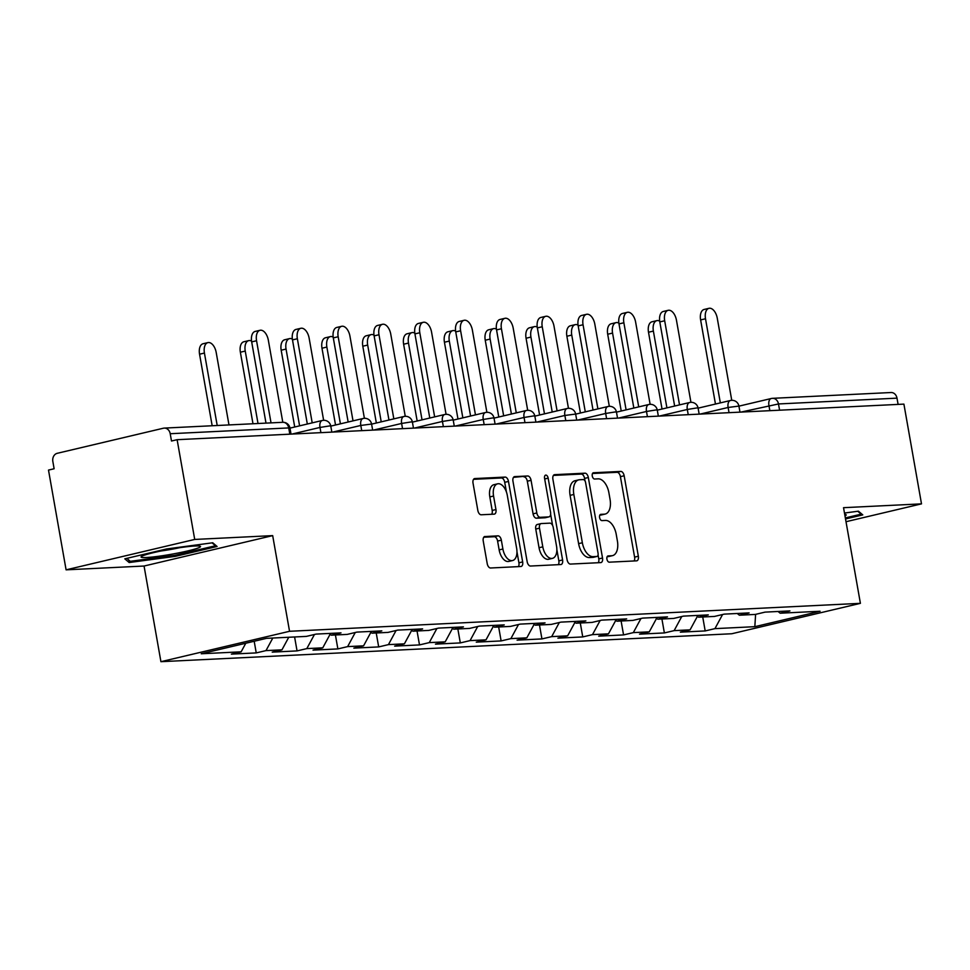 <?xml version="1.0" encoding="UTF-8"?>
<svg xmlns="http://www.w3.org/2000/svg" width="970" height="970" viewBox="0 0 970 970"><rect width="100%" height="100%" fill="white"/><g stroke="black" fill="none" stroke-linecap="round" stroke-linejoin="round"><path stroke-width="1.45" d="M606.929 559.144A3.189 1.782 76.7 0 0 609.281 562.176L636.575 560.842A4.559 2.546 76.7 0 0 636.829 560.805A4.559 2.546 76.7 0 0 638.345 556.246L624.159 475.773A4.559 2.546 76.7 0 0 620.8 471.42L593.519 472.754A3.189 1.782 76.7 0 0 593.337 472.778A3.189 1.782 76.7 0 0 592.27 475.979A3.189 1.782 76.7 0 0 594.622 479.022L598.15 478.84A14.586 8.136 76.7 0 1 608.893 492.748L610.069 499.453A14.586 8.136 76.7 0 1 605.207 514.051A14.586 8.136 76.7 0 1 604.383 514.173L600.842 514.342A3.189 1.782 76.7 0 0 600.66 514.367A3.189 1.782 76.7 0 0 599.605 517.556A3.189 1.782 76.7 0 0 601.958 520.599L605.486 520.429A14.586 8.136 76.7 0 1 616.229 534.337L617.405 541.042A14.586 8.136 76.7 0 1 612.543 555.628A14.586 8.136 76.7 0 1 611.706 555.749L608.178 555.919A3.189 1.782 76.7 0 0 607.996 555.943A3.189 1.782 76.7 0 0 606.929 559.144M485.024 536.471A4.559 2.546 76.7 0 0 484.757 536.507A4.559 2.546 76.7 0 0 483.242 541.066L487.219 563.643A4.559 2.546 76.7 0 0 490.577 567.996L520.878 566.504A4.559 2.546 76.7 0 0 521.145 566.468A4.559 2.546 76.7 0 0 522.66 561.909L508.474 481.435A4.559 2.546 76.7 0 0 505.115 477.082L474.815 478.562A4.559 2.546 76.7 0 0 474.548 478.598A4.559 2.546 76.7 0 0 473.033 483.169L477.834 510.438A4.559 2.546 76.7 0 0 481.193 514.779L494.166 514.149A4.559 2.546 76.7 0 0 494.421 514.112A4.559 2.546 76.7 0 0 495.949 509.553L493.56 496.022A12.186 6.802 76.7 0 1 497.622 483.824A12.186 6.802 76.7 0 1 507.298 495.355L516.646 548.341A12.186 6.802 76.7 0 1 512.572 560.539A12.186 6.802 76.7 0 1 502.896 549.008L501.344 540.181A4.559 2.546 76.7 0 0 497.986 535.84L484.515 536.592M272.679 535.622L194.715 539.441L177.122 439.689L903.907 404.114L921.5 503.866L843.536 507.686L860.402 603.34L289.545 631.288L272.679 535.622L144.057 566.031L160.923 661.685L289.545 631.288M567.086 559.738A4.559 2.546 76.7 0 0 570.445 564.079L600.745 562.6A4.559 2.546 76.7 0 0 601 562.564A4.559 2.546 76.7 0 0 602.528 558.005L588.329 477.519A4.559 2.546 76.7 0 0 584.983 473.178L554.67 474.657A4.559 2.546 76.7 0 0 554.416 474.694A4.559 2.546 76.7 0 0 552.9 479.253L567.086 559.738M560.818 564.552L530.505 566.031A4.559 2.546 76.7 0 1 527.159 561.691L512.96 481.205A4.559 2.546 76.7 0 1 514.488 476.646A4.559 2.546 76.7 0 1 514.743 476.609L527.716 475.979A4.559 2.546 76.7 0 1 531.063 480.32L536.822 512.96A4.559 2.546 76.7 0 0 540.181 517.313L548.778 516.889A4.559 2.546 76.7 0 0 549.044 516.852A4.559 2.546 76.7 0 0 550.56 512.293L544.57 478.307A3.189 1.782 76.7 0 1 545.637 475.118A3.189 1.782 76.7 0 1 548.159 478.137L562.588 559.957A4.559 2.546 76.7 0 1 561.072 564.516A4.559 2.546 76.7 0 1 560.818 564.552M160.923 661.685L731.78 633.749L860.402 603.34M254.188 641.255L256.238 652.907L265.998 650.603L272.8 638.042M256.238 652.907L231.393 654.12L241.142 651.816L201.239 653.768L266.483 638.345L306.387 636.393L316.135 634.089L340.991 632.876L331.243 635.18L347.199 634.404L356.948 632.101L381.804 630.876L372.056 633.18L388.012 632.404L397.761 630.1L422.617 628.887L412.868 631.191L428.825 630.403L438.573 628.099L463.43 626.887L453.681 629.19L469.638 628.402L479.386 626.099L504.242 624.886L494.494 627.19L510.45 626.414L520.199 624.11L545.055 622.885L535.307 625.189L551.263 624.413L561.012 622.11L585.868 620.897L576.119 623.201L592.076 622.413L601.824 620.109L626.681 618.896L616.932 621.2L632.889 620.412L642.637 618.108L667.493 616.896L657.745 619.199L673.701 618.423L683.45 616.12L708.306 614.895L698.558 617.199L714.514 616.423L724.263 614.119L749.119 612.907L739.37 615.21L755.327 614.422L765.075 612.118L789.932 610.906L780.183 613.21L820.087 611.258L754.83 626.681L714.938 628.633L722.577 614.519M702.729 617.005L705.19 630.937L714.938 628.633M705.19 630.937L680.334 632.149L690.082 629.845L674.126 630.633L681.764 616.52M661.916 618.993L664.377 632.937L674.126 630.633M664.377 632.937L639.521 634.15L649.269 631.846L633.313 632.622L640.952 618.508M621.103 620.994L623.564 634.926L633.313 632.622M623.564 634.926L598.708 636.15L608.457 633.846L592.5 634.622L600.139 620.509M580.29 622.995L582.752 636.926L592.5 634.622M582.752 636.926L557.895 638.151L567.644 635.835L551.688 636.623L559.326 622.51M539.478 624.995L541.939 638.927L551.688 636.623M541.939 638.927L517.083 640.139L526.831 637.836L510.875 638.624L518.513 624.51M498.665 626.984L501.126 640.928L510.875 638.624M501.126 640.928L476.27 642.14L486.018 639.836L470.062 640.612L477.701 626.499M457.852 628.984L460.313 642.916L470.062 640.612M460.313 642.916L435.457 644.141L445.206 641.837L429.249 642.613L436.888 628.499M417.039 630.985L419.501 644.917L429.249 642.613M419.501 644.917L394.644 646.129L404.393 643.825L388.436 644.613L396.075 630.5M376.227 632.986L378.688 646.917L388.436 644.613M378.688 646.917L353.832 648.13L363.58 645.826L347.624 646.614L355.262 632.488M335.414 634.974L337.875 648.918L347.624 646.614M337.875 648.918L313.019 650.13L322.767 647.827L306.811 648.603L314.45 634.489M294.601 636.975L297.05 650.906L306.811 648.603M297.05 650.906L272.206 652.131L281.955 649.827L265.998 650.603M329.097 633.459L331.243 635.18M281.955 649.827L288.757 637.266M369.922 631.458L372.056 633.18M322.767 647.827L330.103 634.271M410.734 629.469L412.868 631.191M363.58 645.826L370.916 632.27M451.547 627.469L453.681 629.19M404.393 643.825L411.729 630.27M492.36 625.468L494.494 627.19M445.206 641.837L452.541 628.281M533.173 623.467L535.307 625.189M486.018 639.836L493.354 626.28M573.985 621.479L576.119 623.201M526.831 637.836L534.167 624.28M614.798 619.478L616.932 621.2M567.644 635.835L574.992 622.279M655.611 617.478L657.745 619.199M608.457 633.846L615.804 620.291M696.424 615.477L698.558 617.199M649.269 631.846L656.617 618.29M737.236 613.489L739.37 615.21M690.082 629.845L697.43 616.289M898.099 404.393L896.995 398.149L778.486 403.957L779.589 410.201M738.922 406.151L771.259 398.512A6.96 3.88 76.7 0 1 771.659 398.452A6.96 5.747 87.2 0 1 772.52 398.33L891.03 392.523A6.96 5.747 87.2 0 1 896.995 398.149M778.049 611.488L780.183 613.21M754.83 626.681L755.606 614.362M846.01 521.714L921.5 503.866M194.715 539.441L66.093 569.839L48.5 470.086L54.126 468.752L52.841 461.465A6.96 5.747 -92.8 0 1 57.254 453.305L163.384 428.219A6.96 5.747 -92.8 0 1 164.245 428.097A6.96 5.747 -92.8 0 1 170.211 433.723L171.496 441.01L177.122 439.689M66.093 569.839L144.057 566.031M241.142 651.816L245.786 643.243M845.525 518.962L862.779 514.888L858.426 511.178L844.482 513.045M217.086 546.486L212.733 542.776L166.597 548.959L124.815 558.829L129.168 562.539L175.303 556.356L217.086 546.486M607.171 556.671L607.96 556.634A14.586 8.136 76.7 0 0 608.796 556.513L612.543 555.628M605.207 514.051L601.461 514.937A14.586 8.136 76.7 0 1 600.624 515.058L599.836 515.094M634.077 560.963A4.559 2.546 76.7 0 0 634.598 557.132L620.412 476.658A4.559 2.546 76.7 0 0 617.053 472.305L592.512 473.505M585.031 480.962L584.583 478.404A4.559 2.546 76.7 0 0 581.224 474.063L553.421 475.421M598.247 562.721A4.559 2.546 76.7 0 0 598.781 558.89L598.078 554.949M596.817 556.477A3.189 1.782 76.7 0 0 596.999 556.453A3.189 1.782 76.7 0 0 598.066 553.264L585.601 482.611A3.189 1.782 76.7 0 0 583.261 479.568L579.539 479.75A14.586 8.136 76.7 0 0 578.702 479.871A14.586 8.136 76.7 0 0 573.84 494.47L582.352 542.751A14.586 8.136 76.7 0 0 593.094 556.659L596.817 556.477L593.07 557.362A3.189 1.782 76.7 0 0 593.252 557.338A3.189 1.782 76.7 0 0 593.422 557.277M578.702 479.871L574.955 480.756A14.586 8.136 76.7 0 0 570.093 495.355L573.84 494.47M593.07 557.362L589.348 557.544A14.586 8.136 76.7 0 1 578.605 543.636L570.093 495.355M513.494 477.373L527.716 475.979M545.54 517.653A4.559 2.546 76.7 0 1 545.298 517.737A4.559 2.546 76.7 0 1 545.031 517.774L536.434 518.198A4.559 2.546 76.7 0 1 533.076 513.845L527.316 481.205A4.559 2.546 76.7 0 0 523.958 476.864M550.645 514.33L552.609 525.485M556.853 549.541L558.841 560.842L562.588 559.957M542.8 546.837A12.186 6.802 76.7 0 0 552.463 558.356A12.186 6.802 76.7 0 0 556.537 546.159L553.239 527.498A4.559 2.546 76.7 0 0 549.881 523.145L541.284 523.57A4.559 2.546 76.7 0 0 541.017 523.606A4.559 2.546 76.7 0 0 539.502 528.165L542.8 546.837L539.041 547.723A12.186 6.802 76.7 0 0 548.717 559.241L552.463 558.356M540.775 523.691L537.538 524.455A4.559 2.546 76.7 0 0 537.271 524.491A4.559 2.546 76.7 0 0 535.755 529.05L539.502 528.165M539.041 547.723L535.755 529.05M558.32 564.673A4.559 2.546 76.7 0 0 558.841 560.842M512.572 560.539L508.826 561.424A12.186 6.802 76.7 0 1 499.15 549.893L497.598 541.066A4.559 2.546 76.7 0 0 494.239 536.725L483.763 537.234M497.622 483.824L493.875 484.709A12.186 6.802 76.7 0 0 489.814 496.919L493.56 496.022M491.669 514.27A4.559 2.546 76.7 0 0 492.19 510.438L489.814 496.919M506.425 492.008L504.715 482.32A4.559 2.546 76.7 0 0 501.357 477.967L473.554 479.325M518.38 566.625A4.559 2.546 76.7 0 0 518.914 562.794L516.962 551.712M175.121 555.313L175.303 556.356M128.719 559.957L129.168 562.539M653.38 331.085L648.506 332.237A10.44 5.82 -103.3 0 1 651.986 321.785L656.86 320.633A10.44 5.82 76.7 0 0 653.38 331.085L666.911 407.873M659.685 321.131A10.44 5.82 76.7 0 0 656.86 320.633M648.506 332.237L662.037 409.025M731.756 400.319L717.266 318.196A10.44 5.82 76.7 0 0 708.985 308.314A10.44 5.82 76.7 0 0 705.505 318.766L700.619 319.918A10.44 5.82 -103.3 0 1 704.111 309.466L708.985 308.314M715.46 404.041L700.619 319.918M720.334 402.889L705.505 318.766M844.979 515.894A30.179 2.571 170 0 0 845.804 514.585A30.179 2.571 170 0 0 844.712 514.391M857.771 511.263L861.178 514.161L845.343 517.907M861.045 513.409L861.178 514.161M143.875 555.349A30.179 2.571 170 0 0 141.341 556.55A30.179 2.571 170 0 0 162.414 555.725A30.179 2.571 170 0 0 197.71 548.147A30.179 2.571 170 0 0 200.111 546.183A30.179 2.571 170 0 0 174.855 548.45A30.179 2.571 170 0 0 143.875 555.349M161.008 550.984A22.843 1.952 170 0 0 179.729 547.686M212.09 542.873L215.498 545.758L175.012 555.337L130.307 561.315L126.827 558.356M215.364 545.019L215.498 545.758M612.567 333.086L607.693 334.238A10.44 5.82 -103.3 0 1 611.173 323.786L616.047 322.634A10.44 5.82 76.7 0 0 612.567 333.086L626.099 409.873M618.872 323.131A10.44 5.82 76.7 0 0 616.047 322.634M607.693 334.238L621.224 411.025M571.754 335.087L566.88 336.238A10.44 5.82 -103.3 0 1 570.36 325.787L575.234 324.635A10.44 5.82 76.7 0 0 571.754 335.087L585.286 411.862M578.059 325.132A10.44 5.82 76.7 0 0 575.234 324.635M566.88 336.238L580.412 413.014M530.942 337.075L526.067 338.239A10.44 5.82 -103.3 0 1 529.547 327.775L534.421 326.623A10.44 5.82 76.7 0 0 530.942 337.075L544.473 413.863M537.247 327.12A10.44 5.82 76.7 0 0 534.421 326.623M526.067 338.239L539.599 415.014M490.129 339.076L485.242 340.228A10.44 5.82 -103.3 0 1 488.734 329.776L493.609 328.624A10.44 5.82 76.7 0 0 490.129 339.076L503.66 415.863M496.434 329.121A10.44 5.82 76.7 0 0 493.609 328.624M485.242 340.228L498.786 417.015M449.316 341.076L444.43 342.228A10.44 5.82 -103.3 0 1 447.922 331.776L452.796 330.625A10.44 5.82 76.7 0 0 449.316 341.076L462.848 417.864M455.621 331.122A10.44 5.82 76.7 0 0 452.796 330.625M444.43 342.228L457.973 419.016M690.943 402.32L676.454 320.185A10.44 5.82 76.7 0 0 668.172 310.315A10.44 5.82 76.7 0 0 664.68 320.767L659.806 321.919A10.44 5.82 -103.3 0 1 663.298 311.467L668.172 310.315M674.647 406.042L659.806 321.919M679.521 404.89L664.68 320.767M650.13 404.32L635.641 322.185A10.44 5.82 76.7 0 0 627.36 312.316A10.44 5.82 76.7 0 0 623.868 322.767L618.993 323.919A10.44 5.82 -103.3 0 1 622.485 313.468L627.36 312.316M633.834 408.043L618.993 323.919M638.709 406.891L623.868 322.767M609.318 406.321L594.828 324.186A10.44 5.82 76.7 0 0 586.547 314.304A10.44 5.82 76.7 0 0 583.055 324.756L578.181 325.908A10.44 5.82 -103.3 0 1 581.673 315.456L586.547 314.304M593.022 410.043L578.181 325.908M597.896 408.891L583.055 324.756M565.789 420.665L564.867 415.463L575.646 414.057A6.96 6.96 0 0 0 568.456 408.321L554.015 326.187A10.44 5.82 76.7 0 0 545.734 316.305A10.44 5.82 76.7 0 0 542.242 326.757L537.368 327.908A10.44 5.82 -103.3 0 1 540.86 317.457L545.734 316.305M552.209 412.032L537.368 327.908M557.083 410.88L542.242 326.757M527.692 410.31L513.203 328.175A10.44 5.82 76.7 0 0 504.921 318.305A10.44 5.82 76.7 0 0 501.429 328.757L496.555 329.909A10.44 5.82 -103.3 0 1 500.047 319.457L504.921 318.305M511.396 414.032L496.555 329.909M516.27 412.88L501.429 328.757M408.491 343.077L403.617 344.229A10.44 5.82 -103.3 0 1 407.109 333.777L411.983 332.625A10.44 5.82 76.7 0 0 408.491 343.077L422.035 419.852M414.808 333.122A10.44 5.82 76.7 0 0 411.983 332.625M403.617 344.229L417.161 421.004M486.879 412.311L472.39 330.176A10.44 5.82 76.7 0 0 464.109 320.294A10.44 5.82 76.7 0 0 460.617 330.758L455.742 331.91A10.44 5.82 -103.3 0 1 459.234 321.458L464.109 320.294M470.583 416.033L455.742 331.91M475.458 414.881L460.617 330.758M367.678 345.065L362.804 346.217A10.44 5.82 -103.3 0 1 366.296 335.765L371.171 334.614A10.44 5.82 76.7 0 0 367.678 345.065L381.222 421.853M373.996 335.111A10.44 5.82 76.7 0 0 371.171 334.614M362.804 346.217L376.348 423.005M446.067 414.311L431.577 332.176A10.44 5.82 76.7 0 0 423.296 322.295A10.44 5.82 76.7 0 0 419.804 332.746L414.93 333.898A10.44 5.82 -103.3 0 1 418.422 323.446L423.296 322.295M429.771 418.034L414.93 333.898M434.645 416.882L419.804 332.746M326.866 347.066L321.991 348.218A10.44 5.82 -103.3 0 1 325.483 337.766L330.358 336.614A10.44 5.82 76.7 0 0 326.866 347.066L340.409 423.854M333.183 337.111A10.44 5.82 76.7 0 0 330.358 336.614M321.991 348.218L335.535 425.005M405.254 416.3L390.764 334.177A10.44 5.82 76.7 0 0 382.483 324.295A10.44 5.82 76.7 0 0 378.991 334.747L374.117 335.899A10.44 5.82 -103.3 0 1 377.597 325.447L382.483 324.295M388.958 420.022L374.117 335.899M393.832 418.87L378.991 334.747M286.053 349.067L281.179 350.218A10.44 5.82 -103.3 0 1 284.671 339.767L289.545 338.615A10.44 5.82 76.7 0 0 286.053 349.067L299.597 425.854M292.37 339.112A10.44 5.82 76.7 0 0 289.545 338.615M281.179 350.218L294.722 427.006M361.725 430.644L360.804 425.454L371.583 424.048A6.96 6.96 0 0 0 364.393 418.3L349.952 336.166A10.44 5.82 76.7 0 0 341.658 326.296A10.44 5.82 76.7 0 0 338.178 336.748L333.304 337.899A10.44 5.82 -103.3 0 1 336.784 327.448L341.658 326.296M348.145 422.023L333.304 337.899M353.019 420.871L338.178 336.748M245.24 351.067L240.366 352.219A10.44 5.82 -103.3 0 1 243.858 341.767L248.732 340.615A10.44 5.82 76.7 0 0 245.24 351.067L258.02 423.514M251.557 341.1A10.44 5.82 76.7 0 0 248.732 340.615M240.366 352.219L252.988 423.757M323.628 420.301L309.139 338.166A10.44 5.82 76.7 0 0 300.845 328.284A10.44 5.82 76.7 0 0 297.366 338.748L292.491 339.9A10.44 5.82 -103.3 0 1 295.971 329.436L300.845 328.284M307.32 424.023L292.491 339.9M312.207 422.871L297.366 338.748M204.427 353.056L199.553 354.208A10.44 5.82 -103.3 0 1 203.045 343.756L207.919 342.604A10.44 5.82 76.7 0 0 204.427 353.056L217.207 425.503M228.981 424.933L216.201 352.486A10.44 5.82 76.7 0 0 207.919 342.604M199.553 354.208L212.175 425.757M282.803 422.302L268.326 340.167A10.44 5.82 76.7 0 0 260.033 330.285A10.44 5.82 76.7 0 0 256.553 340.737L251.679 341.889A10.44 5.82 -103.3 0 1 255.158 331.437L260.033 330.285M265.998 423.114L251.679 341.889M271.03 422.871L256.553 340.737M769.853 410.674L768.931 405.472A6.96 3.88 76.7 0 1 771.259 398.512A6.96 6.96 0 0 1 772.52 398.33A6.96 5.747 87.2 0 1 778.486 403.957L740.959 412.092M289.824 434.172L288.72 427.928L170.211 433.723M291.024 434.111L289.957 428.049L288.72 427.928A6.96 5.747 -92.8 0 0 282.755 422.302L164.245 428.097M729.04 412.674L728.118 407.473L738.91 406.078A6.96 6.96 0 0 0 730.446 400.501A6.96 3.88 76.7 0 0 728.118 407.473L700.146 414.081M688.227 414.675L687.306 409.473L659.333 416.082M647.414 416.663L646.493 411.474L618.52 418.082M606.602 418.664L605.68 413.462L577.708 420.083M567.583 408.443A6.96 3.88 76.7 0 0 567.195 408.491A6.96 3.88 76.7 0 0 564.867 415.463L536.895 422.071M524.976 422.653L524.055 417.464L496.082 424.072M484.163 424.654L483.242 419.464L455.269 426.072M443.351 426.654L442.429 421.453L414.457 428.073M402.538 428.655L401.616 423.453L373.644 430.062M363.52 418.422A6.96 3.88 76.7 0 0 363.132 418.482A6.96 3.88 76.7 0 0 360.804 425.454L332.831 432.062M320.912 432.644L319.991 427.443L292.018 434.063M730.846 400.452A6.96 3.88 76.7 0 0 730.446 400.501L698.109 408.152M696.86 407.946L698.097 408.067A6.96 6.96 0 0 0 689.634 402.501A6.96 3.88 76.7 0 0 687.306 409.473L696.86 407.946M690.034 402.441A6.96 3.88 76.7 0 0 689.634 402.501L657.296 410.152M656.047 409.946L657.272 410.067A6.96 6.96 0 0 0 648.821 404.502A6.96 3.88 76.7 0 0 646.493 411.474L656.047 409.946M649.221 404.441A6.96 3.88 76.7 0 0 648.821 404.502L616.483 412.141M615.235 411.947L616.459 412.068A6.96 6.96 0 0 0 608.008 406.503A6.96 3.88 76.7 0 0 605.68 413.462L615.235 411.947M608.408 406.442A6.96 3.88 76.7 0 0 608.008 406.503L575.671 414.141M533.609 415.936L534.834 416.057A6.96 6.96 0 0 0 526.383 410.492A6.96 3.88 76.7 0 0 524.055 417.464L533.609 415.936M526.771 410.431A6.96 3.88 76.7 0 0 526.383 410.492L494.033 418.131M492.796 417.937L494.021 418.058A6.96 6.96 0 0 0 485.57 412.492A6.96 3.88 76.7 0 0 483.242 419.464L492.796 417.937M485.958 412.432A6.96 3.88 76.7 0 0 485.57 412.492L453.22 420.131M451.984 419.937L453.208 420.058A6.96 6.96 0 0 0 444.757 414.493A6.96 3.88 76.7 0 0 442.429 421.453L451.984 419.937M445.145 414.433A6.96 3.88 76.7 0 0 444.757 414.493L412.408 422.132M411.171 421.926L412.395 422.047A6.96 6.96 0 0 0 403.944 416.482A6.96 3.88 76.7 0 0 401.616 423.453L411.171 421.926M404.332 416.433A6.96 3.88 76.7 0 0 403.944 416.482L371.595 424.132M329.545 425.927L330.77 426.048A6.96 6.96 0 0 0 322.307 420.483A6.96 3.88 76.7 0 0 319.991 427.443L329.545 425.927M322.707 420.422A6.96 3.88 76.7 0 0 322.307 420.483L289.969 428.122M607.96 556.634L611.706 555.749M600.624 515.058L604.383 514.173M617.053 472.305L620.8 471.42M620.412 476.658L624.159 475.773M634.598 557.132L638.345 556.246M581.224 474.063L584.983 473.178M584.583 478.404L588.329 477.519M598.781 558.89L602.528 558.005M578.605 543.636L582.352 542.751M589.348 557.544L593.094 556.659M527.316 481.205L531.063 480.32M533.076 513.845L536.822 512.96M536.434 518.198L540.181 517.313M545.031 517.774L548.778 516.889M544.679 478.962L548.159 478.137M494.239 536.725L497.986 535.84M497.598 541.066L501.344 540.181M499.15 549.893L502.896 549.008M492.19 510.438L495.949 509.553M501.357 477.967L505.115 477.082M504.715 482.32L508.474 481.435M518.914 562.794L522.66 561.909M739.977 412.141L738.91 406.078M699.164 414.129L698.097 408.067M658.351 416.13L657.272 410.067M617.538 418.131L616.459 412.068M576.726 420.131L575.646 414.057M534.858 416.142L567.195 408.491A6.96 6.96 0 0 1 568.456 408.321M535.913 422.12L534.834 416.057M495.1 424.12L494.021 418.058M454.275 426.121L453.208 420.058M413.462 428.122L412.395 422.047M372.65 430.11L371.583 424.048M330.782 426.121L363.132 418.482A6.96 6.96 0 0 1 364.393 418.3M331.837 432.111L330.77 426.048M289.957 428.049A6.96 6.96 0 0 0 282.755 422.302M593.252 557.338L596.999 556.453M545.298 517.737L549.044 516.852M537.271 524.491L541.017 523.606"/></g></svg>
